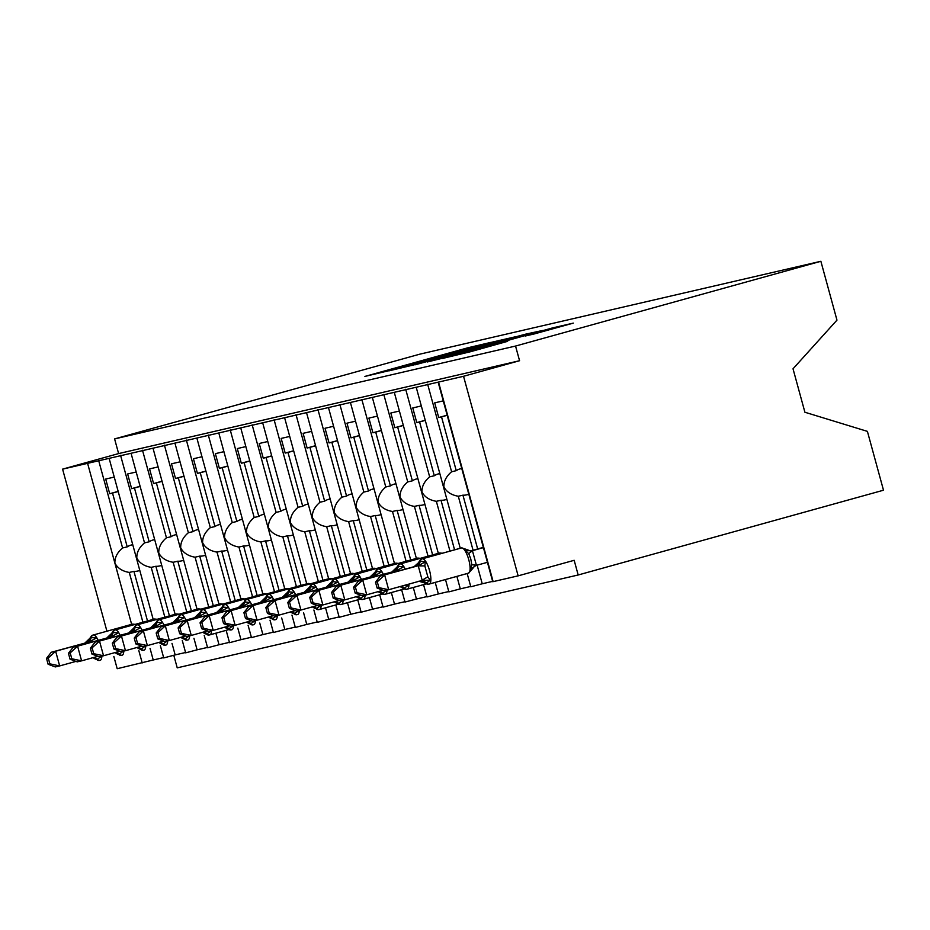 <?xml version="1.0" encoding="UTF-8"?>
<svg xmlns="http://www.w3.org/2000/svg" width="930" height="930" viewBox="0 0 930 930"><rect width="100%" height="100%" fill="white"/><g stroke="black" fill="none" stroke-linecap="round" stroke-linejoin="round"><path stroke-width="1.4" d="M490.796 342.403L467.918 347.774L364.897 376.429L388.519 370.791L490.796 342.403M534.297 333.928L573.322 323.117L552.734 327.872L442.494 358.457L470.301 351.773L507.629 341.333L455.049 355.179L531.018 333.94L551.037 328.65L525.334 335.997L534.297 333.928M114.599 438.914L515.546 346.053L820.876 261.284L419.918 354.144L114.599 438.914L118.61 453.584L62.589 469.139L463.547 376.278L518.138 575.856L574.17 560.302L578.181 574.984L177.223 667.845L173.794 655.29M515.72 336.707L491.947 342.205L388.926 370.861L416.733 364.188L515.72 336.707M525.95 334.079L542.504 330.499L443.517 357.98L427.335 361.968L469.522 349.854L415.268 364.769L518.731 336.009L525.95 334.079L526.217 335.021M443.261 400.877L434.705 402.853L438.716 417.535L441.529 416.884L456.246 470.673L451.596 471.754L427.637 384.206M456.246 470.673A13.392 12.788 -103 0 1 459.978 468.918L461.745 468.429M447.202 415.303L441.529 416.884M473.079 550.293L458.292 496.236C451.387 495.062 446.598 491.958 443.901 486.936C443.691 481.356 446.249 476.3 451.596 471.754M460.257 548.258L416.198 387.229M467.174 573.531L470.801 586.807L482.24 583.784L477.148 565.161M518.138 575.856L492.737 581.727L438.135 382.149M421.325 405.957L412.769 407.933L416.779 422.615L419.593 421.964L434.31 475.753L429.66 476.834L405.701 389.286M434.31 475.753A13.392 12.788 -103 0 1 438.042 473.998L439.809 473.51M425.277 420.383L419.593 421.964M449.981 551.118L436.356 501.317C429.451 500.142 424.661 497.039 421.976 492.017C421.755 486.437 424.324 481.38 429.66 476.834M438.321 553.338L394.274 392.309M445.493 579.541L448.865 591.887L460.303 588.864L456.886 576.379M399.389 411.037L390.833 413.013L394.843 427.695L397.656 427.044L412.374 480.833L407.724 481.914L383.776 394.367M412.374 480.833A13.392 12.788 -103 0 1 416.105 479.078L417.872 478.59M403.341 425.463L397.656 427.044M428.044 556.198L414.42 506.397C407.526 505.223 402.725 502.119 400.04 497.097C399.83 491.517 402.388 486.46 407.724 481.914M416.384 558.419L398.761 494.016M423.557 584.621L426.94 596.967L438.367 593.945L435.217 582.401M377.464 416.117L368.896 418.093L372.918 432.776L375.72 432.125L390.437 485.913L385.787 486.995L361.84 399.447M390.437 485.913A13.392 12.788 -103 0 1 394.18 484.158L395.936 483.67M381.405 430.544L375.72 432.125M406.108 561.278L392.483 511.477C385.59 510.303 380.789 507.199 378.103 502.177C377.894 496.597 380.451 491.54 385.787 486.995M394.46 563.499L350.401 402.458M401.621 589.701L405.003 602.047L416.442 599.025L413.28 587.481M355.527 421.197L346.971 423.173L350.982 437.856L353.784 437.205L368.501 490.994L363.851 492.075L339.903 404.527M368.501 490.994A13.392 12.788 -103 0 1 372.244 489.238L374 488.75M359.468 435.624L353.784 437.205M384.171 566.358L370.559 516.557C363.653 515.383 358.852 512.279 356.167 507.257C355.958 501.677 358.515 496.62 363.851 492.075M372.523 568.579L328.464 407.538M379.696 594.782L383.067 607.127L394.506 604.105L391.344 592.561M333.591 426.277L325.035 428.253L329.046 442.936L331.859 442.285L346.576 496.074L341.926 497.155L317.967 409.607M346.576 496.074A13.392 12.788 -103 0 1 350.308 494.318L352.075 493.83M337.544 440.704L331.859 442.285M362.247 571.439L348.622 521.637C341.717 520.463 336.927 517.359 334.23 512.337C334.021 506.757 336.59 501.7 341.926 497.155M350.587 573.659L306.528 412.618M357.759 599.862L361.131 612.207L372.57 609.185L369.408 597.641M311.655 431.357L303.099 433.334L307.109 448.016L309.923 447.365L324.64 501.154L319.99 502.235L296.042 414.687M324.64 501.154A13.392 12.788 -103 0 1 328.371 499.398L330.138 498.91M315.607 445.784L309.923 447.365M340.31 576.519L326.686 526.717C319.781 525.543 314.991 522.439 312.306 517.417C312.085 511.837 314.654 506.78 319.99 502.235M328.65 578.739L284.603 417.698M335.823 604.942L339.194 617.288L350.633 614.265L347.483 602.721M289.718 436.437L281.162 438.414L285.185 453.096L287.986 452.445L302.703 506.234L298.053 507.315L274.106 419.767M302.703 506.234A13.392 12.788 -103 0 1 306.447 504.478L308.202 503.99M293.671 450.864L287.986 452.445M318.374 581.599L304.749 531.797C297.856 530.623 293.055 527.519 290.369 522.497C290.16 516.917 292.718 511.86 298.053 507.315M290.823 525.741L262.667 422.778M313.887 610.022L317.27 622.368L328.709 619.345L325.547 607.802M267.794 441.518L259.226 443.494L263.248 458.176L266.05 457.525L280.767 511.314L276.117 512.395L252.169 424.847M280.767 511.314A13.392 12.788 -103 0 1 284.51 509.559L286.266 509.07M271.734 455.944L266.05 457.525M296.438 586.679L282.813 536.877C275.919 535.703 271.118 532.599 268.433 527.577C268.224 521.997 270.781 516.941 276.117 512.395M284.789 588.899L240.731 427.858M291.95 615.102L295.333 627.448L306.772 624.425L303.61 612.882M245.857 446.598L237.301 448.574L241.312 463.256L244.113 462.605L258.831 516.394L254.181 517.475L230.233 429.927M258.831 516.394A13.392 12.788 -103 0 1 262.574 514.639L264.341 514.15M249.798 461.024L244.113 462.605M274.501 591.759L260.888 541.957C253.983 540.783 249.194 537.68 246.496 532.658C246.287 527.077 248.845 522.021 254.181 517.475M262.853 593.979L218.794 432.938M270.026 620.182L273.397 632.528L284.836 629.505L281.674 617.962M223.921 451.678L215.365 453.654L219.375 468.325L222.189 467.685L236.906 521.474L232.256 522.555L208.297 435.007M236.906 521.474A13.392 12.788 -103 0 1 240.638 519.719L242.405 519.231M227.873 466.104L222.189 467.685M252.576 596.839L238.952 547.038C232.047 545.864 227.257 542.76 224.56 537.738C224.351 532.158 226.92 527.101 232.256 522.555M240.917 599.06L196.858 438.018M248.089 625.262L251.46 637.608L262.899 634.586L259.737 623.042M201.984 456.758L193.428 458.734L197.439 473.405L200.252 472.766L214.97 526.554L210.32 527.635L186.372 440.088M214.97 526.554A13.392 12.788 -103 0 1 218.701 524.799L220.468 524.311M205.937 471.185L200.252 472.766M230.64 601.919L217.016 552.118C210.11 550.944 205.321 547.84 202.635 542.818C202.415 537.238 204.984 532.181 210.32 527.635M218.98 604.14L174.933 443.099M226.153 630.342L229.524 642.688L240.963 639.666L237.813 628.122M180.048 461.838L171.492 463.814L175.514 478.485L178.316 477.846L193.033 531.635L188.383 532.716L164.436 445.168M193.033 531.635A13.392 12.788 -103 0 1 196.776 529.879L198.532 529.391M184.001 476.265L178.316 477.846M208.704 606.999L195.079 557.198C188.186 556.024 183.384 552.92 180.699 547.898C180.49 542.318 183.047 537.261 188.383 532.716M197.055 609.22L152.997 448.179M204.216 635.423L207.599 647.768L219.038 644.746L215.876 633.202M158.123 466.918L149.556 468.894L153.578 483.565L156.38 482.926L171.097 536.715L166.447 537.796L142.499 450.248M171.097 536.715A13.392 12.788 -103 0 1 174.84 534.959L176.595 534.471M162.064 481.345L156.38 482.926M186.767 612.08L173.154 562.278C166.249 561.104 161.448 558 158.763 552.978C158.553 547.398 161.111 542.341 166.447 537.796M175.119 614.3L131.06 453.259M182.28 640.503L185.663 652.848L197.102 649.826L193.94 638.282M136.187 471.998L127.631 473.975L131.642 488.645L134.455 487.994L149.172 541.795L144.522 542.876L120.563 455.328M149.172 541.795A13.392 12.788 -103 0 1 152.904 540.039L154.671 539.551M140.128 486.425L134.455 487.994M164.843 617.16L151.218 567.358C144.313 566.184 139.523 563.08 136.826 558.058C136.617 552.478 139.175 547.421 144.522 542.876M153.183 619.38L109.124 458.339M160.355 645.583L163.727 657.929L175.166 654.906L172.004 643.362M474.905 549.793L477.66 548.956L462.942 495.167L458.292 496.236M482.24 583.784L492.644 581.378M468.836 494.342L466.535 494.876A13.392 12.788 -103 0 1 462.942 495.167M477.66 548.956L483.344 547.375M454.572 549.839L441.006 500.247L436.356 501.317M460.303 588.864L470.708 586.458M446.9 499.422L444.598 499.956A13.392 12.788 -103 0 1 441.006 500.247M432.636 554.919L419.07 505.327L414.42 506.397M438.367 593.945L448.772 591.538M424.964 504.502L422.662 505.037A13.392 12.788 -103 0 1 419.07 505.327M410.711 560L397.133 510.407L392.483 511.477M416.442 599.025L426.835 596.618M403.027 509.582L400.725 510.117A13.392 12.788 -103 0 1 397.133 510.407M388.775 565.08L375.209 515.487L370.559 516.557M394.506 604.105L404.91 601.698M381.091 514.662L378.801 515.197A13.392 12.788 -103 0 1 375.209 515.487M366.839 570.16L353.272 520.568L348.622 521.637M372.57 609.185L382.974 606.779M359.166 519.742L356.864 520.277A13.392 12.788 -103 0 1 353.272 520.568M344.902 575.24L331.336 525.648L326.686 526.717M350.633 614.265L361.038 611.859M337.23 524.822L334.928 525.357A13.392 12.788 -103 0 1 331.336 525.648M322.966 580.32L309.399 530.728L304.749 531.797M328.709 619.345L339.101 616.939M315.293 529.902L312.992 530.437A13.392 12.788 -103 0 1 309.399 530.728M301.041 585.4L287.463 535.808L282.813 536.877M306.772 624.425L317.165 622.019M293.357 534.983L291.067 535.517A13.392 12.788 -103 0 1 287.463 535.808M279.105 590.48L265.538 540.876L260.888 541.957M284.836 629.505L295.24 627.099M271.421 540.063L269.13 540.597A13.392 12.788 -103 0 1 265.538 540.876M257.168 595.56L243.602 545.957L238.952 547.038M262.899 634.586L273.304 632.179M249.496 545.143L247.194 545.678A13.392 12.788 -103 0 1 243.602 545.957M235.232 600.64L221.666 551.037L217.016 552.118M240.963 639.666L251.367 637.259M227.559 550.223L225.258 550.758A13.392 12.788 -103 0 1 221.666 551.037M213.296 605.721L199.729 556.117L195.079 557.198M219.038 644.746L229.431 642.339M205.623 555.303L203.321 555.838A13.392 12.788 -103 0 1 199.729 556.117M191.371 610.801L177.804 561.197L173.154 562.278M197.102 649.826L207.506 647.419M183.687 560.383L181.397 560.918A13.392 12.788 -103 0 1 177.804 561.197M169.434 615.881L155.868 566.277L151.218 567.358M175.166 654.906L185.57 652.5M161.762 565.463L159.46 565.998A13.392 12.788 -103 0 1 155.868 566.277M114.251 477.078L105.695 479.055L109.705 493.725L112.518 493.074L127.236 546.875L122.586 547.956L98.627 460.408M127.236 546.875A13.392 12.788 -103 0 1 130.967 545.12L132.734 544.631M118.203 491.505L112.518 493.074M113.844 656.475L117.192 668.717L153.229 659.986L150.067 648.442M142.906 622.24L129.282 572.438L133.932 571.357L147.498 620.961M122.586 547.956C117.25 552.49 114.681 557.558 114.902 563.138C117.587 568.16 122.376 571.264 129.282 572.438M153.229 659.986L163.633 657.58M139.826 570.543L137.524 571.078A13.392 12.788 -103 0 1 133.932 571.357M515.546 346.053L519.568 360.724L463.547 376.278M519.568 360.724L118.61 453.584M820.876 261.284L836.965 320.129L793.023 368.803L804.903 412.246L867.399 431.369L883.5 490.215L578.181 574.984M106.927 631.214L62.589 469.139M118.168 491.377L109.705 493.725M140.105 486.297L131.642 488.645M162.029 481.217L153.578 483.565M183.966 476.137L175.514 478.485M205.902 471.057L197.439 473.405M227.838 465.976L219.375 468.325M249.775 460.908L241.312 463.256M271.7 455.828L263.248 458.176M293.636 450.748L285.185 453.096M315.572 445.668L307.109 448.016M337.509 440.588L329.046 442.936M359.433 435.507L350.982 437.856M381.37 430.427L372.918 432.776M403.306 425.347L394.843 427.695M425.243 420.267L416.779 422.615M447.179 415.187L438.716 417.535M493.365 341.984L398.598 368.28L493.365 341.984M513.174 338.078L476.962 347.774L513.314 338.601M101.289 656.371L97.243 659.312L95.372 659.079L99.568 660.416A3.046 2.906 77 0 0 99.684 660.381L99.975 660.312M48.255 657.987L46.5 658.382L48.104 664.253L49.86 663.846L48.255 657.987L55.649 651.244L89.454 641.863L51.266 652.267L55.649 651.244L59.66 665.927L75.969 661.393M89.187 642.746L89.199 641.933M49.86 663.846L59.66 665.927L55.277 666.938L48.104 664.253M85.06 642.874L90.71 637.492A3.046 2.906 -103 0 1 92.779 635.144L132.002 624.251A13.09 3.871 -105.5 0 0 131.944 624.263A13.09 3.871 -105.5 0 0 131.897 624.274M86.165 642.665A6.696 6.394 77 0 0 90.71 637.492L96.267 638.027L89.454 641.863M46.5 658.382L51.266 652.267M123.225 651.291L119.18 654.232L117.308 653.999L121.505 655.336A3.046 2.906 77 0 0 121.621 655.301L121.911 655.231M70.192 652.907L68.436 653.302L70.041 659.172L71.796 658.765L70.192 652.907L77.585 646.164L111.391 636.783L73.191 647.187L77.585 646.164L81.596 660.846L97.906 656.313M111.123 637.666L111.135 636.852M71.796 658.765L81.596 660.846L77.213 661.858L70.041 659.172M106.997 637.794L112.646 632.412A3.046 2.906 -103 0 1 114.716 630.063L153.927 619.171A13.09 3.871 -105.5 0 0 153.88 619.182A13.09 3.871 -105.5 0 0 153.834 619.206L114.669 630.075A13.09 3.871 74.5 0 1 114.716 630.063L153.927 619.171A3.046 2.906 -103 0 1 154.159 619.124M108.101 637.585A6.696 6.394 77 0 0 112.646 632.412L118.203 632.946L111.391 636.783M68.436 653.302L73.191 647.187M145.161 646.211L141.116 649.152L139.244 648.919L143.441 650.256A3.046 2.906 77 0 0 143.557 650.221L143.848 650.151M92.117 647.826L90.373 648.222L91.977 654.092L93.721 653.685L92.117 647.826L99.51 641.084L133.316 631.702L95.127 642.107L99.51 641.084L103.532 655.766L119.842 651.233M133.06 632.586L133.071 631.772M93.721 653.685L103.532 655.766L99.138 656.778L91.977 654.092M128.933 632.726L134.583 627.332A3.046 2.906 -103 0 1 136.652 624.983L175.863 614.091A13.09 3.871 -105.5 0 0 175.817 614.102A13.09 3.871 -105.5 0 0 175.77 614.125M130.037 632.505A6.696 6.394 77 0 0 134.583 627.332L140.139 627.866L133.316 631.702M90.373 648.222L95.127 642.107M167.086 641.13L163.041 644.072L161.181 643.839L165.377 645.176A3.046 2.906 77 0 0 165.494 645.141L165.784 645.071M114.053 642.746L112.297 643.153L113.902 649.012L115.657 648.605L114.053 642.746L121.446 636.004L155.252 626.622L117.064 637.027L121.446 636.004L125.469 650.686L141.779 646.152M154.996 627.506L154.996 626.692M115.657 648.605L125.469 650.686L121.074 651.698L113.902 649.012M150.869 627.645L156.519 622.251A3.046 2.906 -103 0 1 158.588 619.903L197.799 609.011A13.09 3.871 -105.5 0 0 197.753 609.022A13.09 3.871 -105.5 0 0 197.706 609.045M151.974 627.425A6.696 6.394 77 0 0 156.519 622.251L162.076 622.786L155.252 626.622M112.297 643.153L117.064 637.027M189.023 636.05L184.977 638.991L183.105 638.759L187.302 640.096A3.046 2.906 77 0 0 187.418 640.061L187.721 639.991M135.989 637.666L134.234 638.073L135.838 643.932L137.594 643.525L135.989 637.666L143.383 630.924L177.188 621.542L139 631.947L143.383 630.924L147.393 645.606L163.703 641.072M176.921 622.426L176.933 621.612M137.594 643.525L147.393 645.606L143.011 646.617L135.838 643.932M172.794 622.565L178.455 617.171A3.046 2.906 -103 0 1 180.513 614.823L219.736 603.93A13.09 3.871 -105.5 0 0 219.689 603.942A13.09 3.871 -105.5 0 0 219.643 603.965M173.898 622.344A6.696 6.394 77 0 0 178.455 617.171L184.001 617.706L177.188 621.542M134.234 638.073L139 631.947M210.959 630.97L206.913 633.911L205.042 633.679L209.238 635.016A3.046 2.906 77 0 0 209.355 634.981L209.645 634.911M157.926 632.586L156.17 632.993L157.775 638.852L159.53 638.445L157.926 632.586L165.319 625.844L199.125 616.462L160.925 626.867L165.319 625.844L169.33 640.526L185.64 635.992M198.857 617.346L198.869 616.532M159.53 638.445L169.33 640.526L164.947 641.537L157.775 638.852M194.73 617.485L200.38 612.091A3.046 2.906 -103 0 1 202.449 609.743L241.672 598.85A13.09 3.871 -105.5 0 0 241.614 598.862A13.09 3.871 -105.5 0 0 241.568 598.885M195.835 617.264A6.696 6.394 77 0 0 200.38 612.091L205.937 612.626L199.125 616.462M156.17 632.993L160.925 626.867M232.895 625.89L228.85 628.831L226.978 628.599L231.175 629.936A3.046 2.906 77 0 0 231.291 629.901L231.582 629.831M179.85 627.506L178.107 627.913L179.711 633.772L181.455 633.365L179.85 627.506L187.256 620.763L221.061 611.382L182.861 621.786L187.256 620.763L191.266 635.446L207.576 630.912M220.794 612.265L220.805 611.452M181.455 633.365L191.266 635.446L186.883 636.457L179.711 633.772M216.667 612.405L222.317 607.011A3.046 2.906 -103 0 1 224.386 604.663A13.09 3.871 74.5 0 1 224.386 604.663L263.597 593.77A13.09 3.871 -105.5 0 0 263.55 593.782A13.09 3.871 -105.5 0 0 263.504 593.805M217.771 612.184A6.696 6.394 77 0 0 222.317 607.011L227.873 607.546L221.061 611.382M178.107 627.913L182.861 621.786M254.82 620.81L250.775 623.751L248.915 623.519L253.111 624.855A3.046 2.906 77 0 0 253.227 624.821L253.518 624.751M201.787 622.426L200.043 622.833L201.636 628.692L203.391 628.285L201.787 622.426L209.18 615.683L242.986 606.302L204.798 616.706L209.18 615.683L213.203 630.366L229.512 625.832M242.73 607.185L242.73 606.372M203.391 628.285L213.203 630.366L208.808 631.377L201.636 628.692M246.159 599.629A13.09 3.871 74.5 0 1 246.276 599.594L244.253 601.931A3.046 2.906 -103 0 1 246.322 599.583L285.533 588.69A13.09 3.871 -105.5 0 0 285.487 588.702A13.09 3.871 -105.5 0 0 285.44 588.725M239.708 607.104A6.696 6.394 77 0 0 244.253 601.931L249.81 602.466L242.986 606.302M238.603 607.325L243.23 602.838M200.043 622.833L204.798 616.706M276.756 615.73L272.711 618.671L270.839 618.438L275.036 619.775A3.046 2.906 77 0 0 275.164 619.74L275.454 619.671M223.723 617.346L221.968 617.753L223.572 623.612L225.327 623.205L223.723 617.346L231.117 610.615L264.922 601.222L226.734 611.626L231.117 610.615L235.139 625.286L251.437 620.752M264.666 602.105L264.666 601.292M225.327 623.205L235.139 625.286L230.745 626.297L223.572 623.612M260.528 602.245L266.189 596.851A3.046 2.906 -103 0 1 268.247 594.503L307.47 583.61A13.09 3.871 -105.5 0 0 307.423 583.622A13.09 3.871 -105.5 0 0 307.377 583.645M261.632 602.024A6.696 6.394 77 0 0 266.189 596.851L271.746 597.386L264.922 601.222M221.968 617.753L226.734 611.626M298.693 610.65L294.647 613.591L292.776 613.37L296.972 614.695A3.046 2.906 77 0 0 297.089 614.66L297.379 614.591M245.66 612.265L243.904 612.672L245.508 618.531L247.264 618.125L245.66 612.265L253.053 605.535L286.858 596.142L248.67 606.546L253.053 605.535L257.064 620.205L273.374 615.672M286.591 597.025L286.603 596.211M247.264 618.125L257.064 620.205L252.681 621.217L245.508 618.531M282.464 597.165L288.114 591.771A3.046 2.906 -103 0 1 290.183 589.422A13.09 3.871 74.5 0 1 290.183 589.422L329.406 578.53A13.09 3.871 -105.5 0 0 329.36 578.541A13.09 3.871 -105.5 0 0 329.301 578.565M283.569 596.944A6.696 6.394 77 0 0 288.114 591.771L293.671 592.305L286.858 596.142M243.904 612.672L248.67 606.546M320.629 605.569L316.584 608.511L314.712 608.29L318.909 609.615A3.046 2.906 77 0 0 319.025 609.58L319.316 609.51M267.596 607.185L265.841 607.592L267.445 613.451L269.2 613.044L267.596 607.185L274.989 600.455L308.795 591.062L270.595 601.466L274.989 600.455L279 615.125L295.31 610.592M308.527 591.945L308.539 591.131M269.2 613.044L279 615.125L274.617 616.137L267.445 613.451M304.401 592.085L310.05 586.691A3.046 2.906 -103 0 1 312.12 584.342L351.331 573.45A13.09 3.871 -105.5 0 0 351.284 573.461A13.09 3.871 -105.5 0 0 351.238 573.485M305.505 591.864A6.696 6.394 77 0 0 310.05 586.691L315.607 587.225L308.795 591.062M265.841 607.592L270.595 601.466M342.566 600.489L338.52 603.431L336.648 603.21L340.845 604.535A3.046 2.906 77 0 0 340.961 604.5L341.252 604.43M289.521 602.105L287.777 602.512L289.381 608.371L291.125 607.964L289.521 602.105L296.926 595.374L330.72 585.981L292.531 596.386L296.926 595.374L300.936 610.045L317.246 605.511M330.464 586.865L330.476 586.051M291.125 607.964L300.936 610.045L296.554 611.057L289.381 608.371M326.337 587.004L331.987 581.61A3.046 2.906 -103 0 1 334.056 579.262L373.267 568.37A13.09 3.871 -105.5 0 0 373.221 568.381A13.09 3.871 -105.5 0 0 373.174 568.404M327.441 586.784A6.696 6.394 77 0 0 331.987 581.61L337.544 582.145L330.72 585.981M287.777 602.512L292.531 596.386M364.49 595.409L360.445 598.35L358.585 598.13L362.781 599.455A3.046 2.906 77 0 0 362.898 599.42L363.188 599.35M311.457 597.025L309.702 597.432L311.306 603.291L313.061 602.884L311.457 597.025L318.851 590.294L352.656 580.901L314.468 591.306L318.851 590.294L322.873 604.965L339.183 600.431M352.4 581.785L352.4 580.971M313.061 602.884L322.873 604.965L318.478 605.976L311.306 603.291M352.9 577.437L353.923 576.53A3.046 2.906 -103 0 1 355.992 574.182L395.204 563.289A13.09 3.871 -105.5 0 0 395.157 563.301A13.09 3.871 -105.5 0 0 395.111 563.324M349.378 581.703A6.696 6.394 77 0 0 353.923 576.53L359.48 577.065L352.656 580.901M348.273 581.924L355.946 574.194A13.09 3.871 74.5 0 1 355.992 574.182L395.204 563.289A3.046 2.906 -103 0 1 395.436 563.243M309.702 597.432L314.468 591.306M386.427 590.329L382.381 593.27L380.51 593.049L384.706 594.375A3.046 2.906 77 0 0 384.822 594.34L385.125 594.27M333.393 591.945L331.638 592.352L333.242 598.211L334.998 597.804L333.393 591.945L340.787 585.214L374.592 575.821L336.404 586.226L340.787 585.214L344.798 599.885L361.107 595.351M374.325 576.705L374.337 575.891M334.998 597.804L344.798 599.885L340.415 600.896L333.242 598.211M370.198 576.844L375.86 571.45A3.046 2.906 -103 0 1 377.917 569.102L417.14 558.209A13.09 3.871 -105.5 0 0 417.093 558.221A13.09 3.871 -105.5 0 0 417.047 558.244M371.303 576.623A6.696 6.394 77 0 0 375.86 571.45L381.416 571.985L374.592 575.821M331.638 592.352L336.404 586.226M407.235 584.563L408.363 585.249L404.318 588.19L402.446 587.969L406.643 589.295A3.046 2.906 77 0 0 406.759 589.26L407.049 589.202M355.33 586.865L353.574 587.272L355.179 593.131L356.934 592.724L355.33 586.865L362.723 580.134L396.529 570.741L358.341 581.145L362.723 580.134L366.734 594.805L383.044 590.271M396.261 571.625L396.273 570.811M356.934 592.724L366.734 594.805L362.351 595.816L355.179 593.131M392.135 571.764L397.784 566.37A3.046 2.906 -103 0 1 399.853 564.022L439.076 553.129A13.09 3.871 -105.5 0 0 439.018 553.152A13.09 3.871 -105.5 0 0 438.972 553.164M393.239 571.543A6.696 6.394 77 0 0 397.784 566.37L403.341 566.905L396.529 570.741M408.363 585.249L405.027 585.179M353.574 587.272L358.341 581.145M429.311 584.04L468.441 573.171A13.09 3.871 -105.5 0 0 468.488 573.159L471.533 569.916L470.603 568.974L471.789 564.719L470.813 559.081L468.778 553.71L465.593 550.63L465.849 549.235L461.652 547.898A3.046 2.906 77 0 0 461.536 547.933L461.001 548.049A13.09 3.871 -105.5 0 0 460.954 548.072A13.09 3.871 -105.5 0 0 460.908 548.084L421.743 558.953A13.09 3.871 74.5 0 1 421.79 558.942L461.001 548.049A3.046 2.906 -103 0 1 461.234 548.003M375.511 582.192L377.115 588.051L378.87 587.644L377.266 581.785L375.511 582.192L380.265 576.065L418.465 565.661L414.071 566.684L420.244 561.174L425.277 561.825L424.859 565.905L426.335 571.427L427.87 576.914L430.299 580.169L426.254 583.11L424.382 582.889L428.579 584.214A3.046 2.906 77 0 0 428.695 584.18L428.986 584.121M377.266 581.785L384.66 575.054L388.67 589.725L422.22 580.413L418.209 565.731M380.265 576.065L414.071 566.684M378.87 587.644L388.67 589.725L384.288 590.736L377.115 588.051M430.299 580.169L422.22 580.413M483.356 547.445L470.592 550.99M471.033 550.979L472.463 550.804L476.416 565.242L470.603 568.974M483.414 547.63L472.394 550.688M487.425 562.313L476.404 565.37M465.593 550.63L472.138 550.758M418.465 565.661L425.277 561.825M493.144 581.657L438.542 382.067M142.197 662.927L138.814 650.558M131.642 624.356L87.594 463.349M130.967 545.12L132.758 544.701M152.904 540.039L154.682 539.621M174.84 534.959L176.619 534.541M196.776 529.879L198.555 529.461M218.701 524.799L220.491 524.38M240.638 519.719L242.428 519.3M262.574 514.639L264.353 514.22M284.51 509.559L286.289 509.14M306.447 504.478L308.225 504.06M328.371 499.398L330.162 498.98M350.308 494.318L352.098 493.9M372.244 489.238L374.023 488.82M394.18 484.158L395.959 483.74M416.105 479.078L417.896 478.659M438.042 473.998L439.832 473.579M459.978 468.918L461.757 468.499M499.433 341.229L499.166 340.287M477.45 348.564L477.23 347.715M483.158 346.971L482.996 346.379M552.99 328.813L552.734 327.872M101.858 656.15A13.09 3.871 74.5 0 1 100.266 660.254A13.09 3.871 74.5 0 1 100.208 660.265A3.046 2.906 -103 0 1 97.243 659.312A6.696 6.394 77 0 0 94.314 657.312M92.616 635.19A13.09 3.871 74.5 0 1 92.733 635.155A13.09 3.871 74.5 0 1 92.779 635.144L132.002 624.251A3.046 2.906 -103 0 1 132.234 624.204M100.312 660.23L99.568 660.416A3.046 2.906 77 0 1 96.72 659.428A6.696 6.394 77 0 0 93.825 657.452M86.688 642.537A6.696 6.394 77 0 0 91.245 637.364A3.046 2.906 77 0 1 93.302 635.016A13.09 3.871 74.5 0 1 98.15 640.259M134.129 624.669A13.09 3.871 -105.5 0 0 132.525 624.135A3.046 2.906 77 0 1 132.641 624.1L92.733 635.155L89.687 638.399M89.199 642.06L91.361 642.142M123.795 651.07A13.09 3.871 74.5 0 1 122.19 655.173A13.09 3.871 74.5 0 1 122.144 655.185A3.046 2.906 -103 0 1 119.18 654.232A6.696 6.394 77 0 0 116.25 652.232M114.553 630.11A13.09 3.871 74.5 0 1 114.669 630.075L111.623 633.318M122.237 655.15L121.505 655.336A3.046 2.906 77 0 1 118.645 654.348A6.696 6.394 77 0 0 115.762 652.372M108.624 637.457A6.696 6.394 77 0 0 113.169 632.284A3.046 2.906 77 0 1 115.239 629.936A13.09 3.871 74.5 0 1 120.086 635.178M156.054 619.589A13.09 3.871 -105.5 0 0 154.461 619.055A3.046 2.906 77 0 1 154.578 619.02L153.88 619.182M111.123 636.98L113.297 637.062M145.731 645.99A13.09 3.871 74.5 0 1 144.127 650.093A13.09 3.871 74.5 0 1 144.08 650.105A3.046 2.906 -103 0 1 141.116 649.152A6.696 6.394 77 0 0 138.186 647.152M136.489 625.03A13.09 3.871 74.5 0 1 136.605 624.995A13.09 3.871 74.5 0 1 136.652 624.983L175.863 614.091A3.046 2.906 -103 0 1 176.096 614.044M144.173 650.07L143.441 650.256A3.046 2.906 77 0 1 140.581 649.268A6.696 6.394 77 0 0 137.698 647.292M130.56 632.377A6.696 6.394 77 0 0 135.106 627.215A3.046 2.906 77 0 1 137.175 624.855A13.09 3.871 74.5 0 1 142.023 630.098M177.99 614.509A13.09 3.871 -105.5 0 0 176.386 613.974A3.046 2.906 77 0 1 176.502 613.94L136.605 624.995L133.56 628.238M133.06 631.9L135.234 631.981M167.667 640.91A13.09 3.871 74.5 0 1 166.063 645.013A13.09 3.871 74.5 0 1 166.017 645.025A3.046 2.906 -103 0 1 163.041 644.072A6.696 6.394 77 0 0 160.111 642.072M158.425 619.95A13.09 3.871 74.5 0 1 158.53 619.915A13.09 3.871 74.5 0 1 158.588 619.903L197.799 609.011A3.046 2.906 -103 0 1 198.032 608.964M166.11 644.99L165.377 645.176A3.046 2.906 77 0 1 162.518 644.188A6.696 6.394 77 0 0 159.623 642.212M152.497 627.297A6.696 6.394 77 0 0 157.042 622.135A3.046 2.906 77 0 1 159.111 619.775A13.09 3.871 74.5 0 1 163.959 625.018M199.927 609.429A13.09 3.871 -105.5 0 0 198.323 608.894A3.046 2.906 77 0 1 198.439 608.859L158.53 619.915L155.496 623.158M154.996 626.82L157.17 626.901M189.604 635.829A13.09 3.871 74.5 0 1 188 639.933A13.09 3.871 74.5 0 1 187.953 639.945A3.046 2.906 -103 0 1 184.977 638.991A6.696 6.394 77 0 0 182.048 636.992M180.362 614.87A13.09 3.871 74.5 0 1 180.467 614.835A13.09 3.871 74.5 0 1 180.513 614.823L219.736 603.93A3.046 2.906 -103 0 1 219.968 603.884M188.046 639.91L187.302 640.096A3.046 2.906 77 0 1 184.454 639.108A6.696 6.394 77 0 0 181.559 637.131M174.433 622.217A6.696 6.394 77 0 0 178.979 617.055A3.046 2.906 77 0 1 181.048 614.695A13.09 3.871 74.5 0 1 185.884 619.938M221.863 604.349A13.09 3.871 -105.5 0 0 220.259 603.814A3.046 2.906 77 0 1 220.375 603.779L180.467 614.835L177.432 618.078M176.933 621.74L179.095 621.821M211.529 630.749A13.09 3.871 74.5 0 1 209.936 634.853A13.09 3.871 74.5 0 1 209.878 634.865A3.046 2.906 -103 0 1 206.913 633.911A6.696 6.394 77 0 0 203.984 631.912M202.287 609.789A13.09 3.871 74.5 0 1 202.403 609.755A13.09 3.871 74.5 0 1 202.449 609.743L241.672 598.85A3.046 2.906 -103 0 1 241.905 598.804M209.982 634.83L228.571 629.668M196.358 617.136A6.696 6.394 77 0 0 200.915 611.975A3.046 2.906 77 0 1 202.972 609.615A13.09 3.871 74.5 0 1 207.82 614.858M243.788 599.269A13.09 3.871 -105.5 0 0 242.195 598.734A3.046 2.906 77 0 1 242.312 598.699L202.403 609.755L199.357 612.998M203.496 632.051A6.696 6.394 77 0 1 206.39 634.028A3.046 2.906 77 0 0 209.238 635.016L228.582 629.668M198.869 616.66L201.031 616.741M233.465 625.669A13.09 3.871 74.5 0 1 231.861 629.773A13.09 3.871 74.5 0 1 231.814 629.784A3.046 2.906 -103 0 1 228.85 628.831A6.696 6.394 77 0 0 225.92 626.832M224.223 604.709A13.09 3.871 74.5 0 1 224.339 604.674L263.597 593.77A3.046 2.906 -103 0 1 263.829 593.724M231.907 629.75L231.175 629.936A3.046 2.906 77 0 1 228.315 628.947A6.696 6.394 77 0 0 225.432 626.971M218.294 612.056A6.696 6.394 77 0 0 222.84 606.895A3.046 2.906 77 0 1 224.909 604.535A13.09 3.871 74.5 0 1 229.756 609.778M265.724 594.189A13.09 3.871 -105.5 0 0 264.132 593.654A3.046 2.906 77 0 1 264.248 593.619L224.339 604.674L221.294 607.918M220.794 611.58L222.968 611.661M255.401 620.589A13.09 3.871 74.5 0 1 253.797 624.693A13.09 3.871 74.5 0 1 253.751 624.704A3.046 2.906 -103 0 1 250.775 623.751A6.696 6.394 77 0 0 247.845 621.752M288.777 588.806L285.487 588.702L246.276 599.594A13.09 3.871 74.5 0 1 246.322 599.583L285.533 588.69A3.046 2.906 -103 0 1 285.766 588.644M253.844 624.669L253.111 624.855A3.046 2.906 77 0 1 250.251 623.867A6.696 6.394 77 0 0 247.368 621.891M240.231 606.976A6.696 6.394 77 0 0 244.776 601.815A3.046 2.906 77 0 1 246.845 599.455A13.09 3.871 74.5 0 1 251.693 604.698M287.661 589.109A13.09 3.871 -105.5 0 0 286.056 588.574A3.046 2.906 77 0 1 286.173 588.539M242.73 606.5L244.904 606.581M277.338 615.509A13.09 3.871 74.5 0 1 275.733 619.613A13.09 3.871 74.5 0 1 275.687 619.624A3.046 2.906 -103 0 1 272.711 618.671A6.696 6.394 77 0 0 269.781 616.671M268.096 594.549A13.09 3.871 74.5 0 1 268.2 594.514A13.09 3.871 74.5 0 1 268.247 594.503L307.47 583.61A3.046 2.906 -103 0 1 307.702 583.563M275.78 619.589L275.036 619.775A3.046 2.906 77 0 1 272.188 618.787A6.696 6.394 77 0 0 269.293 616.811M262.167 601.896A6.696 6.394 77 0 0 266.712 596.735A3.046 2.906 77 0 1 268.782 594.375A13.09 3.871 74.5 0 1 273.618 599.617M309.597 584.028A13.09 3.871 -105.5 0 0 307.993 583.494A3.046 2.906 77 0 1 308.109 583.459L268.2 594.514L265.166 597.769M264.666 601.419L266.84 601.501M299.274 610.429A13.09 3.871 74.5 0 1 297.67 614.532A13.09 3.871 74.5 0 1 297.623 614.544A3.046 2.906 -103 0 1 294.647 613.591A6.696 6.394 77 0 0 291.718 611.591M290.021 589.469A13.09 3.871 74.5 0 1 290.137 589.434L329.406 578.53A3.046 2.906 -103 0 1 329.639 578.483M297.716 614.509L296.972 614.695A3.046 2.906 77 0 1 294.124 613.707A6.696 6.394 77 0 0 291.23 611.731M284.103 596.816A6.696 6.394 77 0 0 288.649 591.654A3.046 2.906 77 0 1 290.718 589.295A13.09 3.871 74.5 0 1 295.554 594.537M331.533 578.948A13.09 3.871 -105.5 0 0 329.929 578.413A3.046 2.906 77 0 1 330.045 578.379L290.137 589.434L287.091 592.689M286.603 596.339L288.765 596.421M321.199 605.349A13.09 3.871 74.5 0 1 319.595 609.452A13.09 3.871 74.5 0 1 319.548 609.464A3.046 2.906 -103 0 1 316.584 608.511A6.696 6.394 77 0 0 313.654 606.511M311.957 584.389A13.09 3.871 74.5 0 1 312.073 584.354A13.09 3.871 74.5 0 1 312.12 584.342L351.331 573.45A3.046 2.906 -103 0 1 351.575 573.403M319.653 609.441L338.241 604.268L318.909 609.615A3.046 2.906 77 0 1 316.06 608.627A6.696 6.394 77 0 0 313.166 606.651M306.028 591.736A6.696 6.394 77 0 0 310.585 586.574A3.046 2.906 77 0 1 312.643 584.214A13.09 3.871 74.5 0 1 317.49 589.457M353.458 573.868A13.09 3.871 -105.5 0 0 351.866 573.333A3.046 2.906 77 0 1 351.982 573.299L312.073 584.354L309.027 587.609M308.539 591.259L310.701 591.341M343.135 600.269A13.09 3.871 74.5 0 1 341.531 604.372A13.09 3.871 74.5 0 1 341.484 604.384A3.046 2.906 -103 0 1 338.52 603.431A6.696 6.394 77 0 0 335.591 601.431M333.893 579.309A13.09 3.871 74.5 0 1 334.01 579.274A13.09 3.871 74.5 0 1 334.056 579.262L373.267 568.37A3.046 2.906 -103 0 1 373.5 568.323M341.577 604.361L360.177 599.187L340.845 604.535A3.046 2.906 77 0 1 337.985 603.547A6.696 6.394 77 0 0 335.102 601.571M327.965 586.656A6.696 6.394 77 0 0 332.51 581.494A3.046 2.906 77 0 1 334.579 579.134A13.09 3.871 74.5 0 1 339.427 584.377M375.395 568.788A13.09 3.871 -105.5 0 0 373.802 568.253A3.046 2.906 77 0 1 373.918 568.218L334.01 579.274L330.964 582.529M330.464 586.179L332.638 586.26M365.072 595.188A13.09 3.871 74.5 0 1 363.467 599.292A13.09 3.871 74.5 0 1 363.421 599.304A3.046 2.906 -103 0 1 360.445 598.35A6.696 6.394 77 0 0 357.515 596.351M355.83 574.229A13.09 3.871 74.5 0 1 355.946 574.194L395.843 563.138A3.046 2.906 77 0 0 395.727 563.173A13.09 3.871 -105.5 0 1 397.331 563.708M363.514 599.28L382.114 594.107L362.781 599.455A3.046 2.906 77 0 1 359.922 598.467A6.696 6.394 77 0 0 357.027 596.49M349.901 581.576A6.696 6.394 77 0 0 354.446 576.414A3.046 2.906 77 0 1 356.516 574.066A13.09 3.871 74.5 0 1 361.363 579.297M352.4 581.099L354.574 581.18M387.008 590.108A13.09 3.871 74.5 0 1 385.404 594.212A13.09 3.871 74.5 0 1 385.357 594.224A3.046 2.906 -103 0 1 382.381 593.27A6.696 6.394 77 0 0 379.452 591.271M377.766 569.148A13.09 3.871 74.5 0 1 377.871 569.114A13.09 3.871 74.5 0 1 377.917 569.102L417.14 558.209A3.046 2.906 -103 0 1 417.372 558.163M385.45 594.2L404.05 589.027L384.706 594.375A3.046 2.906 77 0 1 381.858 593.387A6.696 6.394 77 0 0 378.963 591.41M371.837 576.495A6.696 6.394 77 0 0 376.383 571.334A3.046 2.906 77 0 1 378.452 568.986A13.09 3.871 74.5 0 1 383.288 574.217M419.267 558.628A13.09 3.871 -105.5 0 0 417.663 558.093A3.046 2.906 77 0 1 417.779 558.058L377.871 569.114L374.837 572.369M374.337 576.019L376.499 576.1M408.944 584.098A13.09 3.871 74.5 0 1 407.34 589.132A13.09 3.871 74.5 0 1 407.282 589.143A3.046 2.906 -103 0 1 404.318 588.19A6.696 6.394 77 0 0 401.388 586.191M399.691 564.068A13.09 3.871 74.5 0 1 399.807 564.033A13.09 3.871 74.5 0 1 399.853 564.022L439.076 553.129A3.046 2.906 -103 0 1 439.309 553.083M407.387 589.12L425.987 583.947L406.643 589.295A3.046 2.906 77 0 1 403.794 588.306A6.696 6.394 77 0 0 400.9 586.33M393.762 571.427A6.696 6.394 77 0 0 398.319 566.254A3.046 2.906 77 0 1 400.377 563.906A13.09 3.871 74.5 0 1 405.224 569.137M441.204 553.548A13.09 3.871 -105.5 0 0 439.599 553.013A3.046 2.906 77 0 1 439.716 552.978L399.807 564.033L396.761 567.288M396.273 570.939L398.435 571.02M420.325 580.936A6.696 6.394 77 0 1 425.719 583.226A3.046 2.906 77 0 0 428.579 584.214L468.488 573.159A13.09 3.871 -105.5 0 0 468.755 559.674A13.09 3.871 -105.5 0 0 461.536 547.933L422.313 558.825A13.09 3.871 74.5 0 1 429.544 570.567A13.09 3.871 74.5 0 1 429.265 584.052A13.09 3.871 74.5 0 1 429.218 584.063A3.046 2.906 -103 0 1 426.254 583.11A6.696 6.394 77 0 0 420.72 580.832M421.627 558.988A13.09 3.871 74.5 0 1 421.743 558.953L418.698 562.208M415.175 566.463A6.696 6.394 77 0 0 419.721 561.29A3.046 2.906 -103 0 1 421.79 558.942L422.313 558.825A3.046 2.906 77 0 0 420.244 561.174A6.696 6.394 77 0 1 415.698 566.347M471.789 564.719L476.416 565.242M468.778 553.71A6.696 0.674 147.9 0 1 472.463 550.804M422.15 580.297A6.696 0.674 147.9 0 1 427.87 576.914M418.198 565.859L424.859 565.905M306.726 583.819L290.834 525.741M398.772 494.016L372.337 397.389M496.899 341.926L496.713 341.24M524.16 335.591L523.985 334.928M477.195 348.634L476.962 347.774M551.223 329.313L551.037 328.65M135.234 624.367L132.641 624.1M93 657.673L95.372 659.079M157.17 619.287L154.578 619.02M114.936 652.593L117.308 653.999M179.106 614.207L176.502 613.94M136.873 647.513L139.244 648.919M201.043 609.127L198.439 608.859M158.798 642.432L161.181 643.839M222.968 604.047L220.375 603.779M180.734 637.352L183.105 638.759M244.904 598.967L242.312 598.699M202.67 632.272L205.042 633.679M266.84 593.886L264.248 593.619M224.607 627.204L226.978 628.599M246.543 622.124L248.915 623.519M310.701 583.726L308.109 583.459M268.468 617.043L270.839 618.438M332.638 578.646L330.045 578.379M290.404 611.963L292.776 613.37M354.574 573.566L351.982 573.299M312.341 606.883L314.712 608.29M376.511 568.486L373.918 568.218M334.277 601.803L336.648 603.21M398.447 563.406L395.843 563.138M356.202 596.723L358.585 598.13M420.372 558.326L417.779 558.058M378.138 591.643L380.51 593.049M442.308 553.245L439.716 552.978M400.074 586.563L402.446 587.969M461.652 547.898L460.954 548.072M471.522 569.916L474.777 565.986M465.849 549.235L470.778 551.048M418.814 581.215L424.382 582.889"/></g></svg>
